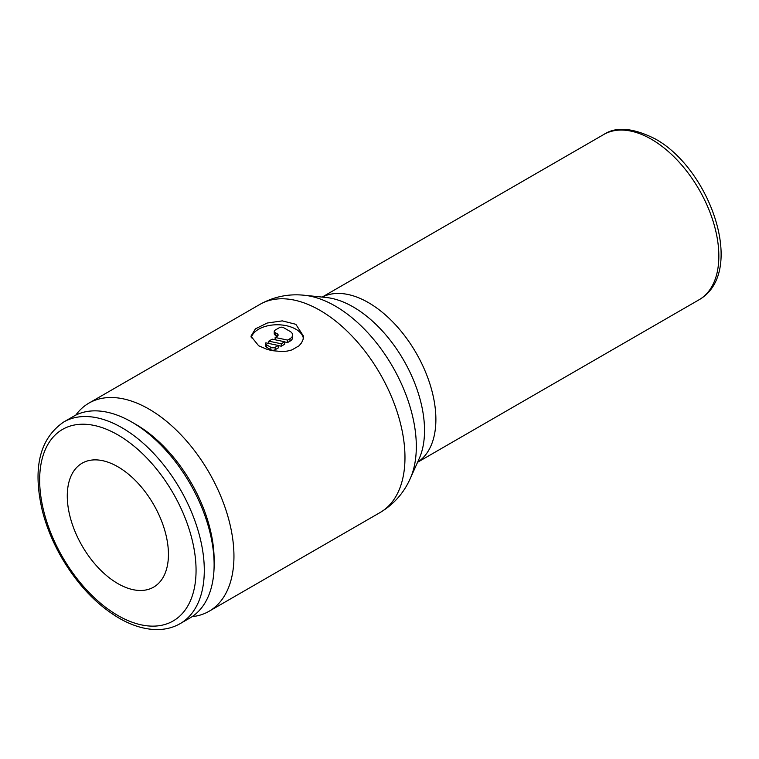 <?xml version="1.0" encoding="UTF-8"?>
<svg xmlns="http://www.w3.org/2000/svg" width="759" height="759" viewBox="0 0 759 759"><rect width="100%" height="100%" fill="white"/><g stroke="black" fill="none" stroke-linecap="round" stroke-linejoin="round"><path stroke-width="1.14" d="M131.8 422.07L135.918 424.452A110.596 63.851 -120 0 1 214.123 559.905L214.123 564.658A116.421 67.219 -120 0 0 131.8 422.07A116.421 67.219 -120 0 0 73.595 416.302L63.765 421.976C39.677 438.512 32.495 467.961 42.238 510.333C46.271 526.329 52.665 541.973 61.413 557.258C77.304 584.43 96.516 604.724 119.068 618.149C131.677 625.416 143.897 629.23 155.718 629.572C164.75 629.761 172.9 627.778 180.187 623.623A116.421 67.219 -120 0 0 204.294 570.332A116.421 67.219 -120 0 0 121.971 427.744A116.421 67.219 -120 0 0 63.765 421.976M192.093 616.65A120.178 69.382 -120 0 0 209.067 611.28A120.178 69.382 -120 0 0 233.952 556.271A120.178 69.382 -120 0 0 181.496 435.334A120.178 69.382 -120 0 0 88.898 403.133A120.178 69.382 -120 0 0 75.758 415.145M258.648 345.762L250.954 336.218L255.422 328.856L267.196 323.03L282.282 320.877L295.83 324.302L303.534 336.218L303.04 339.577L301.532 342.859L299.065 345.781L291.902 349.918L287.291 351.085L282.282 351.559L272.196 350.667L267.196 349.406L258.648 345.762M168.441 554.383A71.545 41.309 60 0 1 153.631 587.134A71.545 41.309 60 0 1 98.499 567.969A71.545 41.309 60 0 1 67.276 495.969A71.545 41.309 60 0 1 82.086 463.218A71.545 41.309 60 0 1 137.218 482.382A71.545 41.309 60 0 1 168.441 554.383M251.191 337.926A26.29 15.18 180 0 1 268.819 325.564A26.29 15.18 180 0 1 295.83 329.207A26.29 15.18 180 0 1 303.363 338.21M275.119 347.299A3.008 1.736 180 0 1 270.868 347.299L266.618 344.852A3.008 1.736 180 0 1 265.593 343.542A3.008 1.736 180 0 1 265.84 342.84L278.306 345.459L275.119 347.299L275.119 349.757A3.008 1.736 180 0 1 270.868 349.757L266.618 347.299L266.618 344.852M277.244 333.808L277.244 336.265L275.119 335.032A3.008 1.736 180 0 1 274.236 333.808L274.236 331.351A3.008 1.736 180 0 1 275.119 330.127L279.369 327.679A3.008 1.736 180 0 1 283.619 327.679L289.985 331.351A9.013 5.199 180 0 1 292.632 335.032A9.013 5.199 180 0 1 289.985 338.713L287.604 340.089L275.147 337.47L277.244 336.265A3.008 1.736 0 0 0 278.126 335.032A3.008 1.736 0 0 0 277.244 333.808L275.119 332.584A3.008 1.736 180 0 1 274.236 331.351M292.632 335.032L292.632 337.489A9.013 5.199 180 0 1 289.985 341.171L287.604 342.546L287.604 340.089M275.147 339.776L275.147 337.47M287.604 342.546L284.672 341.929M268.771 341.152L272.215 339.159L284.672 341.778L281.238 343.77L268.771 341.152L268.771 343.457M281.238 343.77L281.238 346.218L284.672 344.235L284.672 341.778M281.238 346.218L278.306 345.611M266.618 347.299A3.008 1.736 180 0 1 265.593 345.99L265.593 343.542M275.119 349.757L278.306 347.916L278.306 345.459M180.187 623.623L190.006 617.949A116.421 67.219 -120 0 0 214.123 564.658M117.854 434.869A110.596 63.851 -120 0 0 39.658 480.03A110.596 63.851 -120 0 0 117.854 615.483A110.596 63.851 -120 0 0 196.059 570.332A110.596 63.851 -120 0 0 117.854 434.869M410.211 478.644A114.694 66.223 -120 0 0 416.321 446.51A114.694 66.223 -120 0 0 335.222 306.029A114.694 66.223 -120 0 0 304.331 295.26L326.047 297.471A100.862 58.234 -120 0 1 353.21 306.94A100.862 58.234 -120 0 1 424.528 430.476A100.862 58.234 -120 0 1 419.158 458.74L410.211 478.644C403.75 493.122 393.703 504.422 380.079 512.543A120.178 69.382 -120 0 0 404.974 457.535A120.178 69.382 -120 0 0 319.994 310.355A120.178 69.382 -120 0 0 259.91 304.397L88.898 403.133M417.592 462.222A95.387 55.075 -120 0 0 435.884 419.452A95.387 55.075 -120 0 0 368.428 302.623A95.387 55.075 -120 0 0 322.252 297.082M603.709 134.533C615.966 126.336 633.12 127.787 655.159 138.878C710.367 169.086 746.657 272.509 699.096 299.748A95.387 55.075 -120 0 0 718.849 256.077A95.387 55.075 -120 0 0 651.402 139.258A95.387 55.075 -120 0 0 603.709 134.533L322.167 297.073M270.868 349.757L270.868 347.299M275.119 335.032L275.119 332.584M289.985 341.171L289.985 338.713M699.096 299.748L417.554 462.288M259.91 304.397C273.762 296.665 288.572 293.619 304.331 295.26M380.079 512.543L209.067 611.28"/></g></svg>
